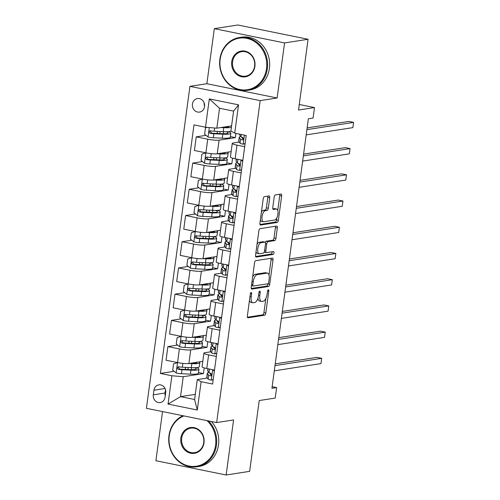 <?xml version="1.0" encoding="UTF-8"?>
<svg xmlns="http://www.w3.org/2000/svg" width="500" height="500" viewBox="0 0 500 500"><rect width="100%" height="100%" fill="white"/><g stroke="black" fill="none" stroke-linecap="round" stroke-linejoin="round"><path stroke-width="0.75" d="M251.163 292.469A1.469 0.619 101.5 0 0 250.325 294.012L247.369 315.887A2.1 0.887 101.5 0 0 247.869 317.8A2.1 0.887 101.5 0 0 248.012 317.8L264.625 315.212A2.1 0.887 101.5 0 0 265.831 313.012L268.788 291.137A1.469 0.619 101.5 0 0 268.431 289.8A1.469 0.619 101.5 0 0 268.337 289.8A1.469 0.619 101.5 0 0 267.494 291.337L267.113 294.169A6.713 2.837 101.5 0 1 263.269 301.219L261.881 301.431A6.713 2.837 101.5 0 1 261.438 301.425A6.713 2.837 101.5 0 1 259.819 295.306L260.2 292.475A1.469 0.619 101.5 0 0 259.85 291.137A1.469 0.619 101.5 0 0 259.75 291.131A1.469 0.619 101.5 0 0 258.906 292.675L258.525 295.506A6.713 2.837 101.5 0 1 254.681 302.556L253.3 302.769A6.713 2.837 101.5 0 1 252.85 302.762A6.713 2.837 101.5 0 1 251.231 296.644L251.619 293.812A1.469 0.619 101.5 0 0 251.262 292.469A1.469 0.619 101.5 0 0 251.163 292.469M192.419 104.094A6.837 6.125 -98.8 0 0 199.55 112.088A6.837 6.125 -98.8 0 0 204.569 106.562A6.837 6.125 -98.8 0 0 197.444 98.569A6.837 6.125 -98.8 0 0 192.419 104.094M204.125 102.806A6.837 6.125 -98.8 0 0 204.625 106.025M269.7 197.831A2.1 0.887 101.5 0 0 269.194 195.919A2.1 0.887 101.5 0 0 269.056 195.919L264.394 196.644A2.1 0.887 101.5 0 0 263.194 198.844L259.906 223.137A2.1 0.887 101.5 0 0 260.413 225.05A2.1 0.887 101.5 0 0 260.55 225.056L277.169 222.469A2.1 0.887 101.5 0 0 278.369 220.269L281.656 195.975A2.1 0.887 101.5 0 0 281.15 194.062A2.1 0.887 101.5 0 0 281.006 194.056L275.375 194.931A2.1 0.887 101.5 0 0 274.175 197.138L272.769 207.531A2.1 0.887 101.5 0 0 273.275 209.444A2.1 0.887 101.5 0 0 273.412 209.45L276.206 209.013A5.613 2.375 101.5 0 1 276.581 209.019A5.613 2.375 101.5 0 1 277.869 214.562A5.613 2.375 101.5 0 1 274.719 220.025L263.781 221.731A5.613 2.375 101.5 0 1 263.406 221.725A5.613 2.375 101.5 0 1 262.119 216.181A5.613 2.375 101.5 0 1 265.269 210.719L267.094 210.431A2.1 0.887 101.5 0 0 268.294 208.231L269.7 197.831L267.8 197.45A2.1 0.887 101.5 0 0 267.756 196.119M162.544 411.581L155.9 460.725L226.144 475L249.656 471.344L259.225 400.556L275.219 398.062L276.631 387.581L271.931 388.312L308.369 118.794L313.075 118.062L314.494 107.575L299.256 104.481M284.562 42.931L214.319 28.656L206.869 83.719L277.119 97.987L284.562 42.931L308.075 39.275L298.506 110.062L314.494 107.575M277.119 97.987L260.188 100.625L216.656 422.575L146.412 408.306L189.944 86.35L260.188 100.625M226.144 475L233.588 419.944L216.656 422.575M255.738 260.669A2.1 0.887 101.5 0 0 254.531 262.875L251.25 287.169A2.1 0.887 101.5 0 0 251.756 289.081A2.1 0.887 101.5 0 0 251.894 289.081L268.512 286.494A2.1 0.887 101.5 0 0 269.713 284.294L273 260A2.1 0.887 101.5 0 0 272.494 258.087A2.1 0.887 101.5 0 0 272.35 258.087L255.738 260.669M255.575 255.15L258.863 230.856A2.1 0.887 101.5 0 1 260.062 228.656L276.681 226.069A2.1 0.887 101.5 0 1 276.819 226.075A2.1 0.887 101.5 0 1 277.325 227.987L275.919 238.381A2.1 0.887 101.5 0 1 274.719 240.588L267.981 241.631A2.1 0.887 101.5 0 0 266.775 243.837L265.844 250.731A2.1 0.887 101.5 0 0 266.35 252.644A2.1 0.887 101.5 0 0 266.488 252.65L273.506 251.556A1.469 0.619 101.5 0 1 273.606 251.556A1.469 0.619 101.5 0 1 273.938 253.006A1.469 0.619 101.5 0 1 273.119 254.438L256.225 257.069A2.1 0.887 101.5 0 1 256.081 257.062A2.1 0.887 101.5 0 1 255.575 255.15M214.319 28.656L237.831 25L308.075 39.275M165.075 397.225L165.7 392.612A6.625 5.931 -98.8 0 0 158.794 384.869A6.625 5.931 -98.8 0 0 153.931 390.219L153.306 394.831A6.625 5.931 -98.8 0 0 160.212 402.575A6.625 5.931 -98.8 0 0 165.075 397.225M195.287 394.356L180.544 396.65L194.594 399.5L197.288 379.575L201.119 381.706L212.606 384.038L246.206 135.494L234.719 133.162L230.888 131.031L233.581 111.106L219.537 108.256L216.838 128.181L231.588 125.887M201.119 381.706L197.288 410.019L168.05 404.081L171.881 375.763L183.238 376.725L203.456 373.575L204.225 367.894M174.094 371.3L160.394 373.431L171.881 375.763M160.394 373.431L194 124.887L205.487 127.219L209.312 98.906L238.55 104.85L234.719 133.162M206.869 83.719L189.944 86.35M276.631 387.581L272.156 386.669M183.238 376.725L180.544 396.65L168.05 404.081M206 135.338L196.244 136.856L207.731 139.194A8.55 1.2 7.7 0 0 219.088 140.15L235.362 137.619L235.931 133.406M196.244 136.856L194.406 150.488L205.888 152.825A8.55 1.2 7.7 0 0 217.244 153.781L231.15 151.619M202.456 161.556L192.7 163.075L204.188 165.406A8.55 1.2 7.7 0 0 215.544 166.369L231.812 163.837L232.581 158.15M192.7 163.075L190.856 176.706L202.344 179.044A8.55 1.2 7.7 0 0 213.7 180L227.606 177.838M198.906 187.775L189.156 189.294L200.644 191.625A8.55 1.2 7.7 0 0 212 192.587L228.269 190.05L229.037 184.369M189.156 189.294L187.312 202.925L198.8 205.263A8.55 1.2 7.7 0 0 210.156 206.219L224.056 204.056M195.362 213.994L185.613 215.512L197.1 217.844A8.55 1.2 7.7 0 0 208.456 218.8L224.725 216.269L225.494 210.588M185.613 215.512L183.769 229.144L195.256 231.475A8.55 1.2 7.7 0 0 206.612 232.438L220.512 230.269M191.819 240.212L182.069 241.725L193.556 244.062A8.55 1.2 7.7 0 0 204.913 245.019L221.181 242.488L221.95 236.806M182.069 241.725L180.225 255.362L191.713 257.694A8.55 1.2 7.7 0 0 203.069 258.65L216.969 256.488M188.275 266.431L178.525 267.944L190.006 270.281A8.55 1.2 7.7 0 0 201.363 271.238L217.638 268.706L218.406 263.025M178.525 267.944L176.681 281.581L188.169 283.913A8.55 1.2 7.7 0 0 199.525 284.869L213.425 282.706M184.731 292.644L174.981 294.163L186.462 296.5A8.55 1.2 7.7 0 0 197.819 297.456L214.094 294.925L214.862 289.244M174.981 294.163L173.137 307.794L184.619 310.131A8.55 1.2 7.7 0 0 195.975 311.087L209.881 308.925M181.188 318.863L171.431 320.381L182.919 322.713A8.55 1.2 7.7 0 0 194.275 323.675L210.544 321.144L211.312 315.456M171.431 320.381L169.587 334.012L181.075 336.35A8.55 1.2 7.7 0 0 192.431 337.306L206.337 335.144M177.638 345.081L167.887 346.6L179.375 348.931A8.55 1.2 7.7 0 0 190.731 349.888L207 347.356L207.769 341.675M167.887 346.6L166.044 360.231L177.531 362.569A8.55 1.2 7.7 0 0 188.888 363.525L202.787 361.362M207.325 378.013L197.288 379.575M210.869 351.8L204.781 352.744A8.55 1.2 7.7 0 0 203.9 353.144A8.55 1.2 7.7 0 0 208.612 354.875L216.337 356.444M214.412 325.581L208.325 326.525A8.55 1.2 7.7 0 0 207.444 326.925A8.55 1.2 7.7 0 0 212.156 328.656L219.881 330.225M217.956 299.363L211.869 300.312A8.55 1.2 7.7 0 0 210.987 300.706A8.55 1.2 7.7 0 0 215.7 302.438L223.425 304.006M221.506 273.144L215.413 274.094A8.55 1.2 7.7 0 0 214.537 274.488A8.55 1.2 7.7 0 0 219.244 276.219L226.969 277.787M225.05 246.925L218.956 247.875A8.55 1.2 7.7 0 0 218.081 248.275A8.55 1.2 7.7 0 0 222.794 250.006L230.512 251.575M228.594 220.706L222.506 221.656A8.55 1.2 7.7 0 0 221.625 222.056A8.55 1.2 7.7 0 0 226.337 223.787L234.056 225.356M232.138 194.494L226.05 195.438A8.55 1.2 7.7 0 0 225.169 195.837A8.55 1.2 7.7 0 0 229.881 197.569L237.606 199.137M235.681 168.275L229.594 169.219A8.55 1.2 7.7 0 0 228.713 169.619A8.55 1.2 7.7 0 0 233.425 171.35L241.15 172.919M239.225 142.056L233.137 143.006A8.55 1.2 7.7 0 0 232.256 143.4A8.55 1.2 7.7 0 0 236.969 145.131L244.694 146.7M203.456 373.575L198.494 372.569M203.9 353.144L202.056 366.775A8.55 1.2 7.7 0 0 206.769 368.506L214.494 370.075M207 347.356L202.044 346.35M207.444 326.925L205.6 340.556A8.55 1.2 7.7 0 0 210.312 342.287L218.038 343.856M210.987 300.706L209.15 314.337A8.55 1.2 7.7 0 0 213.856 316.069L221.581 317.644M210.544 321.144L205.588 320.131M214.537 274.488L212.694 288.125A8.55 1.2 7.7 0 0 217.406 289.856L225.125 291.425M214.094 294.925L209.131 293.913M218.081 248.275L216.238 261.906A8.55 1.2 7.7 0 0 220.95 263.637L228.669 265.206M217.638 268.706L212.675 267.7M221.625 222.056L219.781 235.688A8.55 1.2 7.7 0 0 224.494 237.419L232.213 238.988M221.181 242.488L216.219 241.481M225.169 195.837L223.325 209.469A8.55 1.2 7.7 0 0 228.038 211.2L235.763 212.769M224.725 216.269L219.762 215.263M228.713 169.619L226.869 183.25A8.55 1.2 7.7 0 0 231.581 184.981L239.306 186.55M228.269 190.05L223.312 189.044M232.256 143.4L230.419 157.037A8.55 1.2 7.7 0 0 235.125 158.769L242.85 160.338M231.812 163.837L226.856 162.825M235.362 137.619L230.4 136.606M216.838 128.181L205.487 127.219M194.594 399.5L197.288 410.019M209.312 98.906L219.537 108.256M238.55 104.85L233.581 111.106M165.506 389.706L165.062 393.006A6.625 5.931 -98.8 0 0 165.256 395.913M249.462 300.406A6.713 2.837 101.5 0 0 250.95 302.375L252.85 302.762M257.887 298.288A6.713 2.837 101.5 0 0 259.538 301.038L261.438 301.425M247.413 317.213L262.731 314.831A2.1 0.887 101.5 0 0 263.931 312.625L265.837 298.538M269.006 275.094L271.1 259.613A2.1 0.887 101.5 0 0 271.05 258.288M251.294 288.494L266.613 286.112A2.1 0.887 101.5 0 0 267.812 283.906L267.831 283.781M252.85 284.7A1.469 0.619 101.5 0 0 253.2 286.038A1.469 0.619 101.5 0 0 253.3 286.044L267.887 283.769A1.469 0.619 101.5 0 0 268.725 282.231L269.131 279.244A6.713 2.837 101.5 0 0 267.512 273.125A6.713 2.837 101.5 0 0 267.069 273.119L257.094 274.669A6.713 2.837 101.5 0 0 253.25 281.712L252.85 284.7L251.619 284.45M267.512 273.125L265.613 272.738A6.713 2.837 101.5 0 0 265.169 272.731L267.069 273.119M252.631 276.962A6.713 2.837 101.5 0 1 255.2 274.281L265.169 272.731M265.2 242.25A2.1 0.887 101.5 0 1 266.081 241.25L272.819 240.2A2.1 0.887 101.5 0 0 274.019 238L275.425 227.6A2.1 0.887 101.5 0 0 275.381 226.275M264.231 252.131A2.1 0.887 101.5 0 0 264.45 252.262A2.1 0.887 101.5 0 0 264.594 252.262M255.625 256.481L271.219 254.05A1.469 0.619 101.5 0 0 271.881 253.231A1.469 0.619 101.5 0 0 272.069 251.781M260.988 242.725A5.613 2.375 101.5 0 0 257.838 248.188A5.613 2.375 101.5 0 0 259.125 253.731A5.613 2.375 101.5 0 0 259.5 253.738L263.35 253.137A2.1 0.887 101.5 0 0 264.55 250.931L265.487 244.037A2.1 0.887 101.5 0 0 264.981 242.125A2.1 0.887 101.5 0 0 264.837 242.125L260.988 242.725L259.088 242.338A5.613 2.375 101.5 0 0 257.031 244.394M256.025 251.863A5.613 2.375 101.5 0 0 257.225 253.344L259.125 253.731M263.212 241.794A2.1 0.887 101.5 0 0 263.081 241.737A2.1 0.887 101.5 0 0 262.944 241.737L264.837 242.125M259.088 242.338L262.944 241.737M261.375 212.269A5.613 2.375 101.5 0 1 263.369 210.331L265.194 210.044A2.1 0.887 101.5 0 0 266.394 207.844L267.8 197.45M260.338 219.956A5.613 2.375 101.5 0 0 261.506 221.337L263.406 221.725M276.581 209.019L274.681 208.637A5.613 2.375 101.5 0 0 274.312 208.625L276.206 209.013M272.819 208.863L274.312 208.625M277.75 210.406L279.756 195.588A2.1 0.887 101.5 0 0 279.706 194.262M259.956 224.469L275.269 222.081A2.1 0.887 101.5 0 0 276.469 219.881L276.712 218.088M177.644 362.55L173.562 363.881L172.712 370.169L176.231 373.038A5.663 0.794 7.7 0 0 181.462 373.7L190.394 374.137A16.35 2.294 7.7 0 0 198.406 373.244L198.944 369.263A16.35 2.294 7.7 0 0 196.4 367.638M186.312 369.469A7.8 1.094 -172.3 0 1 185.294 368.769L185.487 367.35M188.969 363.512L191.812 363.65A16.35 2.294 7.7 0 0 199.825 362.756A16.35 2.294 7.7 0 0 199.1 361.931M191.225 363.162A13.575 1.906 7.7 0 0 197.069 362.388A13.575 1.906 7.7 0 0 197.056 362.25M199.825 362.756L199.281 366.744A16.35 2.294 -172.3 0 1 191.275 367.638L182.344 367.2A5.663 0.794 -172.3 0 1 178.65 366.806C176.919 367.375 176.806 368.212 178.306 369.325A5.663 0.794 7.7 0 0 182.006 369.712L190.938 370.15A16.35 2.294 7.7 0 0 198.944 369.263M194.531 367.706A13.575 1.906 -172.3 0 1 196.188 368.888A13.575 1.906 -172.3 0 1 189.544 369.625L180.613 369.194A2.888 0.406 -172.3 0 1 179.662 369.113L178.487 367.512M178.65 366.806L178.231 366.806M213.194 379.688L211.163 380.138A5.663 0.794 -172.3 0 1 208.175 379.125L206.925 377.494A16.35 2.294 -172.3 0 1 206.812 377.156L207.35 373.175A16.35 2.294 7.7 0 0 207.469 373.512L208.713 375.144A5.663 0.794 7.7 0 0 210.394 375.844L210.712 375.863M211.163 380.138L213.219 379.469M214.356 371.1L212.581 369.65M211.025 375.75L210.394 375.844C211.812 375.331 211.925 374.487 210.731 373.331A5.663 0.794 -172.3 0 1 209.056 372.625L207.806 370.994A16.35 2.294 -172.3 0 1 207.694 370.656L207.95 368.75M275 365.606L321.681 358.338L320.975 363.581L274.294 370.85M208.906 372.431A16.35 2.294 7.7 0 0 207.35 373.175M211.394 375.387L210.2 373.825A13.575 1.906 -172.3 0 1 210.106 373.544A13.575 1.906 -172.3 0 1 210.381 373.231M275.238 363.862L316.938 357.375L321.681 358.338M181.194 336.337L177.113 337.663L176.256 343.956L179.775 346.825A5.663 0.794 7.7 0 0 185.012 347.481L193.944 347.919A16.35 2.294 7.7 0 0 201.95 347.025L202.488 343.044A16.35 2.294 7.7 0 0 199.944 341.419M189.856 343.25A7.8 1.094 -172.3 0 1 188.837 342.55L189.031 341.131M192.519 337.294L195.362 337.431A16.35 2.294 7.7 0 0 203.369 336.544A16.35 2.294 7.7 0 0 202.644 335.719M194.775 336.944A13.575 1.906 7.7 0 0 200.613 336.169A13.575 1.906 7.7 0 0 200.6 336.037M203.369 336.544L202.831 340.525A16.35 2.294 -172.3 0 1 194.819 341.419L185.888 340.981A5.663 0.794 -172.3 0 1 182.194 340.594C180.463 341.156 180.35 341.994 181.85 343.106A5.663 0.794 7.7 0 0 185.55 343.5L194.481 343.931A16.35 2.294 7.7 0 0 202.488 343.044M198.075 341.488A13.575 1.906 -172.3 0 1 199.737 342.669A13.575 1.906 -172.3 0 1 193.088 343.413L184.156 342.975A2.888 0.406 -172.3 0 1 183.206 342.9L182.031 341.294M182.194 340.594L181.775 340.588M184.737 310.119L180.656 311.444L179.806 317.738L183.319 320.606A5.663 0.794 7.7 0 0 188.556 321.262L197.488 321.7A16.35 2.294 7.7 0 0 205.494 320.812L206.031 316.825A16.35 2.294 7.7 0 0 203.494 315.2M193.4 317.038A7.8 1.094 -172.3 0 1 192.387 316.331L192.575 314.919M196.062 311.075L198.906 311.212A16.35 2.294 7.7 0 0 206.912 310.325A16.35 2.294 7.7 0 0 206.188 309.5M198.319 310.725A13.575 1.906 7.7 0 0 204.156 309.95A13.575 1.906 7.7 0 0 204.144 309.819M206.912 310.325L206.375 314.306A16.35 2.294 -172.3 0 1 198.363 315.2L189.431 314.762A5.663 0.794 -172.3 0 1 185.738 314.375C184.006 314.938 183.894 315.775 185.394 316.894A5.663 0.794 7.7 0 0 189.094 317.281L198.025 317.719A16.35 2.294 7.7 0 0 206.031 316.825M201.619 315.269A13.575 1.906 -172.3 0 1 203.281 316.45A13.575 1.906 -172.3 0 1 196.631 317.194L187.7 316.756A2.888 0.406 -172.3 0 1 186.75 316.681L185.575 315.075M185.738 314.375L185.319 314.375M188.281 283.9L184.2 285.225L183.35 291.519L186.863 294.387A5.663 0.794 7.7 0 0 192.1 295.05L201.031 295.481A16.35 2.294 7.7 0 0 209.037 294.594L209.575 290.606A16.35 2.294 7.7 0 0 207.037 288.981M196.944 290.819A7.8 1.094 -172.3 0 1 195.931 290.113L196.119 288.7M199.606 284.856L202.45 284.994A16.35 2.294 7.7 0 0 210.456 284.106A16.35 2.294 7.7 0 0 209.731 283.281M201.863 284.506A13.575 1.906 7.7 0 0 207.706 283.731A13.575 1.906 7.7 0 0 207.688 283.6M210.456 284.106L209.919 288.094A16.35 2.294 -172.3 0 1 201.912 288.981L192.975 288.544A5.663 0.794 -172.3 0 1 189.281 288.156C187.55 288.719 187.438 289.562 188.944 290.675A5.663 0.794 7.7 0 0 192.638 291.062L201.569 291.5A16.35 2.294 7.7 0 0 209.575 290.606M205.162 289.056A13.575 1.906 -172.3 0 1 206.825 290.238A13.575 1.906 -172.3 0 1 200.175 290.975L191.244 290.538A2.888 0.406 -172.3 0 1 190.294 290.462L189.125 288.863M189.281 288.156L188.863 288.156M216.737 353.469L214.706 353.919A5.663 0.794 -172.3 0 1 211.719 352.912L210.475 351.275A16.35 2.294 -172.3 0 1 210.356 350.938L210.894 346.956A16.35 2.294 7.7 0 0 211.012 347.294L212.256 348.925A5.663 0.794 7.7 0 0 213.938 349.631L214.256 349.644M214.706 353.919L216.769 353.25M217.9 344.881L216.125 343.431M214.569 349.531L213.938 349.631C215.356 349.113 215.475 348.275 214.275 347.113A5.663 0.794 -172.3 0 1 212.6 346.406L211.35 344.775A16.35 2.294 -172.3 0 1 211.238 344.438L211.494 342.531M278.544 339.387L325.231 332.119L324.519 337.362L277.838 344.631M212.45 346.219A16.35 2.294 7.7 0 0 210.894 346.956M214.938 349.169L213.744 347.606A13.575 1.906 -172.3 0 1 213.65 347.325A13.575 1.906 -172.3 0 1 213.925 347.013M278.781 337.644L320.481 331.156L325.231 332.119M220.281 327.25L218.25 327.7A5.663 0.794 -172.3 0 1 215.263 326.694L214.019 325.062A16.35 2.294 -172.3 0 1 213.9 324.725L214.444 320.737A16.35 2.294 7.7 0 0 214.556 321.075L215.8 322.706A5.663 0.794 7.7 0 0 217.481 323.413L217.8 323.425M218.25 327.7L220.312 327.031M221.444 318.663L219.669 317.219M218.113 323.312L217.481 323.413C218.906 322.894 219.019 322.056 217.819 320.894A5.663 0.794 -172.3 0 1 216.144 320.188L214.894 318.556A16.35 2.294 -172.3 0 1 214.781 318.219L215.037 316.312M282.094 313.169L328.775 305.906L328.062 311.15L281.381 318.412M215.994 320A16.35 2.294 7.7 0 0 214.444 320.737M218.481 322.95L217.288 321.388A13.575 1.906 -172.3 0 1 217.194 321.112A13.575 1.906 -172.3 0 1 217.469 320.794M282.325 311.431L324.025 304.938L328.775 305.906M223.825 301.031L221.794 301.488A5.663 0.794 -172.3 0 1 218.806 300.475L217.562 298.844A16.35 2.294 -172.3 0 1 217.45 298.506L217.987 294.519A16.35 2.294 7.7 0 0 218.1 294.856L219.35 296.488A5.663 0.794 7.7 0 0 221.025 297.194L221.344 297.213M221.794 301.488L223.856 300.819M224.988 292.45L223.212 291M221.663 297.094L221.025 297.194C222.45 296.675 222.562 295.837 221.369 294.675A5.663 0.794 -172.3 0 1 219.688 293.975L218.444 292.344A16.35 2.294 -172.3 0 1 218.325 292.006L218.588 290.094M285.637 286.95L332.319 279.688L331.606 284.931L284.925 292.194M219.544 293.781A16.35 2.294 7.7 0 0 217.987 294.519M222.025 296.731L220.837 295.175A13.575 1.906 -172.3 0 1 220.738 294.894A13.575 1.906 -172.3 0 1 221.019 294.575M285.869 285.212L327.575 278.719L332.319 279.688M191.825 257.681L187.744 259.006L186.894 265.3L190.406 268.169A5.663 0.794 7.7 0 0 195.644 268.831L204.575 269.269A16.35 2.294 7.7 0 0 212.581 268.375L213.125 264.387A16.35 2.294 7.7 0 0 210.581 262.762M200.487 264.6A7.8 1.094 -172.3 0 1 199.475 263.894L199.662 262.481M203.15 258.637L205.994 258.781A16.35 2.294 7.7 0 0 214 257.887A16.35 2.294 7.7 0 0 213.281 257.062M205.406 258.288A13.575 1.906 7.7 0 0 211.25 257.519A13.575 1.906 7.7 0 0 211.231 257.381M214 257.887L213.463 261.875A16.35 2.294 -172.3 0 1 205.456 262.762L196.525 262.325A5.663 0.794 -172.3 0 1 192.825 261.938C191.094 262.5 190.981 263.344 192.488 264.456A5.663 0.794 7.7 0 0 196.181 264.844L205.113 265.281A16.35 2.294 7.7 0 0 213.125 264.387M208.706 262.838A13.575 1.906 -172.3 0 1 210.369 264.019A13.575 1.906 -172.3 0 1 203.719 264.756L194.788 264.319A2.888 0.406 -172.3 0 1 193.837 264.244L192.669 262.644M192.825 261.938L192.413 261.938M227.369 274.812L225.338 275.269A5.663 0.794 -172.3 0 1 222.356 274.256L221.106 272.625A16.35 2.294 -172.3 0 1 220.994 272.288L221.531 268.3A16.35 2.294 7.7 0 0 221.644 268.637L222.894 270.275A5.663 0.794 7.7 0 0 224.569 270.975L224.887 270.994M225.338 275.269L227.4 274.6M228.531 266.231L226.756 264.781M225.206 270.875L224.569 270.975C225.994 270.456 226.106 269.619 224.913 268.456A5.663 0.794 -172.3 0 1 223.231 267.756L221.988 266.125A16.35 2.294 -172.3 0 1 221.869 265.788L222.131 263.875M289.181 260.731L335.863 253.469L335.156 258.712L288.469 265.975M223.088 267.562A16.35 2.294 7.7 0 0 221.531 268.3M225.569 270.512L224.381 268.956A13.575 1.906 -172.3 0 1 224.288 268.675A13.575 1.906 -172.3 0 1 224.562 268.356M289.413 258.994L331.119 252.506L335.863 253.469M183.869 415.913A26.081 23.35 -98.8 0 0 169.262 435.731A26.081 23.35 -98.8 0 0 188.969 466.025A26.081 23.35 -98.8 0 0 215.588 445.144A26.081 23.35 -98.8 0 0 206.981 420.613M208.494 420.919A26.719 23.925 81.2 0 1 216.444 445.219A26.719 23.925 81.2 0 1 196.819 466.794A26.719 23.925 81.2 0 1 168.975 435.569A26.719 23.925 81.2 0 1 182.894 415.719M180.844 438.088A13.037 11.675 81.2 0 1 194.156 427.644A13.037 11.675 81.2 0 1 204.006 442.794A13.037 11.675 81.2 0 1 190.7 453.231A13.037 11.675 81.2 0 1 180.844 438.088M203.719 442.631A12.4 11.1 -98.8 0 0 190.8 428.144A12.4 11.1 -98.8 0 0 181.7 438.156A12.4 11.1 -98.8 0 0 194.619 452.644A12.4 11.1 -98.8 0 0 203.719 442.631M211.431 421.512A26.719 23.925 81.2 0 1 218.512 444.894A26.719 23.925 81.2 0 1 198.888 466.475L196.819 466.794M220.169 59.244A26.081 23.35 -98.8 0 0 239.869 89.544A26.081 23.35 -98.8 0 0 266.494 68.656A26.081 23.35 -98.8 0 0 246.788 38.363A26.081 23.35 -98.8 0 0 220.169 59.244M267.344 68.731A26.719 23.925 81.2 0 1 247.719 90.312A26.719 23.925 81.2 0 1 219.881 59.088A26.719 23.925 81.2 0 1 239.506 37.506A26.719 23.925 81.2 0 1 267.344 68.731M231.75 61.6A13.037 11.675 81.2 0 1 245.062 51.156A13.037 11.675 81.2 0 1 254.913 66.306A13.037 11.675 81.2 0 1 241.6 76.744A13.037 11.675 81.2 0 1 231.75 61.6M254.625 66.144A12.4 11.1 -98.8 0 0 241.706 51.656A12.4 11.1 -98.8 0 0 232.6 61.669A12.4 11.1 -98.8 0 0 245.519 76.162A12.4 11.1 -98.8 0 0 254.625 66.144M239.506 37.506L241.575 37.181A26.719 23.925 81.2 0 1 269.413 68.406A26.719 23.925 81.2 0 1 249.788 89.987L247.719 90.312M195.369 231.462L191.287 232.787L190.438 239.081L193.95 241.95A5.663 0.794 7.7 0 0 199.188 242.613L208.119 243.05A16.35 2.294 7.7 0 0 216.131 242.156L216.669 238.175A16.35 2.294 7.7 0 0 214.125 236.55M204.037 238.381A7.8 1.094 -172.3 0 1 203.019 237.681L203.212 236.262M206.694 232.425L209.537 232.562A16.35 2.294 7.7 0 0 217.544 231.669A16.35 2.294 7.7 0 0 216.825 230.844M208.95 232.069A13.575 1.906 7.7 0 0 214.794 231.3A13.575 1.906 7.7 0 0 214.781 231.163M217.544 231.669L217.006 235.656A16.35 2.294 -172.3 0 1 209 236.544L200.069 236.112A5.663 0.794 -172.3 0 1 196.369 235.719C194.644 236.287 194.525 237.125 196.031 238.238A5.663 0.794 7.7 0 0 199.725 238.625L208.656 239.062A16.35 2.294 7.7 0 0 216.669 238.175M212.256 236.619A13.575 1.906 -172.3 0 1 213.912 237.8A13.575 1.906 -172.3 0 1 207.269 238.538L198.331 238.106A2.888 0.406 -172.3 0 1 197.381 238.025L196.213 236.425M196.369 235.719L195.956 235.719M230.919 248.6L228.888 249.05A5.663 0.794 -172.3 0 1 225.9 248.038L224.65 246.406A16.35 2.294 -172.3 0 1 224.537 246.069L225.075 242.087A16.35 2.294 7.7 0 0 225.188 242.425L226.438 244.056A5.663 0.794 7.7 0 0 228.119 244.756L228.431 244.775M228.888 249.05L230.944 248.381M232.075 240.012L230.3 238.562M228.75 244.656L228.119 244.756C229.537 244.244 229.65 243.4 228.456 242.244A5.663 0.794 -172.3 0 1 226.775 241.537L225.531 239.906A16.35 2.294 -172.3 0 1 225.419 239.569L225.675 237.656M292.725 234.513L339.406 227.25L338.7 232.494L292.019 239.756M226.631 241.344A16.35 2.294 7.7 0 0 225.075 242.087M229.119 244.3L227.925 242.738A13.575 1.906 -172.3 0 1 227.831 242.456A13.575 1.906 -172.3 0 1 228.106 242.144M292.962 232.775L334.663 226.287L339.406 227.25M198.912 205.244L194.831 206.575L193.981 212.862L197.494 215.731A5.663 0.794 7.7 0 0 202.731 216.394L211.663 216.831A16.35 2.294 7.7 0 0 219.675 215.938L220.212 211.956A16.35 2.294 7.7 0 0 217.669 210.331M207.581 212.162A7.8 1.094 -172.3 0 1 206.562 211.462L206.756 210.044M210.238 206.206L213.081 206.344A16.35 2.294 7.7 0 0 221.094 205.45A16.35 2.294 7.7 0 0 220.369 204.631M212.494 205.856A13.575 1.906 7.7 0 0 218.337 205.081A13.575 1.906 7.7 0 0 218.325 204.944M221.094 205.45L220.55 209.438A16.35 2.294 -172.3 0 1 212.544 210.331L203.612 209.894A5.663 0.794 -172.3 0 1 199.913 209.506C198.188 210.069 198.075 210.906 199.575 212.019A5.663 0.794 7.7 0 0 203.275 212.406L212.206 212.844A16.35 2.294 7.7 0 0 220.212 211.956M215.8 210.4A13.575 1.906 -172.3 0 1 217.456 211.581A13.575 1.906 -172.3 0 1 210.812 212.319L201.881 211.887A2.888 0.406 -172.3 0 1 200.931 211.812L199.756 210.206M199.913 209.506L199.5 209.5M234.462 222.381L232.431 222.831A5.663 0.794 -172.3 0 1 229.444 221.825L228.194 220.188A16.35 2.294 -172.3 0 1 228.081 219.85L228.619 215.869A16.35 2.294 7.7 0 0 228.738 216.206L229.981 217.838A5.663 0.794 7.7 0 0 231.663 218.538L231.981 218.556M232.431 222.831L234.488 222.162M235.619 213.794L233.85 212.344M232.294 218.444L231.663 218.538C233.081 218.025 233.194 217.188 232 216.025A5.663 0.794 -172.3 0 1 230.325 215.319L229.075 213.688A16.35 2.294 -172.3 0 1 228.962 213.35L229.219 211.444M296.269 208.3L342.95 201.031L342.244 206.275L295.562 213.544M230.175 215.125A16.35 2.294 7.7 0 0 228.619 215.869M232.662 218.081L231.469 216.519A13.575 1.906 -172.3 0 1 231.375 216.238A13.575 1.906 -172.3 0 1 231.65 215.925M296.506 206.556L338.206 200.069L342.95 201.031M202.463 179.031L198.381 180.356L197.525 186.65L201.044 189.519A5.663 0.794 7.7 0 0 206.275 190.175L215.212 190.613A16.35 2.294 7.7 0 0 223.219 189.725L223.756 185.738A16.35 2.294 7.7 0 0 221.213 184.112M211.125 185.944A7.8 1.094 -172.3 0 1 210.106 185.244L210.3 183.831M213.787 179.988L216.625 180.125A16.35 2.294 7.7 0 0 224.638 179.237A16.35 2.294 7.7 0 0 223.912 178.412M216.044 179.638A13.575 1.906 7.7 0 0 221.881 178.863A13.575 1.906 7.7 0 0 221.869 178.731M224.638 179.237L224.1 183.219A16.35 2.294 -172.3 0 1 216.088 184.112L207.156 183.675A5.663 0.794 -172.3 0 1 203.463 183.287C201.731 183.85 201.619 184.688 203.119 185.8A5.663 0.794 7.7 0 0 206.819 186.194L215.75 186.625A16.35 2.294 7.7 0 0 223.756 185.738M219.344 184.181A13.575 1.906 -172.3 0 1 221.006 185.362A13.575 1.906 -172.3 0 1 214.356 186.106L205.425 185.669A2.888 0.406 -172.3 0 1 204.475 185.594L203.3 183.988M203.463 183.287L203.044 183.287M238.006 196.163L235.975 196.612A5.663 0.794 -172.3 0 1 232.987 195.606L231.744 193.975A16.35 2.294 -172.3 0 1 231.625 193.637L232.162 189.65A16.35 2.294 7.7 0 0 232.281 189.988L233.525 191.619A5.663 0.794 7.7 0 0 235.206 192.325L235.525 192.338M235.975 196.612L238.038 195.944M239.169 187.575L237.394 186.125M235.837 192.225L235.206 192.325C236.625 191.806 236.744 190.969 235.544 189.806A5.663 0.794 -172.3 0 1 233.869 189.1L232.619 187.469A16.35 2.294 -172.3 0 1 232.506 187.131L232.763 185.225M299.812 182.081L346.5 174.812L345.788 180.056L299.106 187.325M233.719 188.912A16.35 2.294 7.7 0 0 232.162 189.65M236.206 191.863L235.012 190.3A13.575 1.906 -172.3 0 1 234.919 190.019A13.575 1.906 -172.3 0 1 235.194 189.706M300.05 180.338L341.75 173.85L346.5 174.812M206.006 152.812L201.925 154.137L201.075 160.431L204.587 163.3A5.663 0.794 7.7 0 0 209.825 163.956L218.756 164.394A16.35 2.294 7.7 0 0 226.762 163.506L227.3 159.519A16.35 2.294 7.7 0 0 224.762 157.894M214.669 159.731A7.8 1.094 -172.3 0 1 213.65 159.025L213.844 157.613M217.331 153.769L220.175 153.906A16.35 2.294 7.7 0 0 228.181 153.019A16.35 2.294 7.7 0 0 227.456 152.194M219.587 153.419A13.575 1.906 7.7 0 0 225.425 152.644A13.575 1.906 7.7 0 0 225.413 152.513M228.181 153.019L227.644 157A16.35 2.294 -172.3 0 1 219.631 157.894L210.7 157.456A5.663 0.794 -172.3 0 1 207.006 157.069C205.275 157.631 205.162 158.469 206.663 159.588A5.663 0.794 7.7 0 0 210.362 159.975L219.294 160.413A16.35 2.294 7.7 0 0 227.3 159.519M222.887 157.969A13.575 1.906 -172.3 0 1 224.55 159.15A13.575 1.906 -172.3 0 1 217.9 159.887L208.969 159.45A2.888 0.406 -172.3 0 1 208.019 159.375L206.844 157.769M207.006 157.069L206.588 157.069M241.55 169.944L239.519 170.4A5.663 0.794 -172.3 0 1 236.531 169.387L235.287 167.756A16.35 2.294 -172.3 0 1 235.169 167.419L235.712 163.431A16.35 2.294 7.7 0 0 235.825 163.769L237.069 165.4A5.663 0.794 7.7 0 0 238.75 166.106L239.069 166.119M239.519 170.4L241.581 169.725M242.712 161.356L240.938 159.913M239.381 166.006L238.75 166.106C240.175 165.588 240.287 164.75 239.088 163.588A5.663 0.794 -172.3 0 1 237.413 162.887L236.163 161.25A16.35 2.294 -172.3 0 1 236.05 160.912L236.306 159.006M303.356 155.863L350.044 148.6L349.331 153.844L302.65 161.106M237.262 162.694A16.35 2.294 7.7 0 0 235.712 163.431M239.75 165.644L238.556 164.081A13.575 1.906 -172.3 0 1 238.463 163.806A13.575 1.906 -172.3 0 1 238.738 163.487M303.594 154.125L345.294 147.631L350.044 148.6M207.175 127.362L205.469 127.919L204.619 134.213L208.131 137.081A5.663 0.794 7.7 0 0 213.369 137.744L222.3 138.175A16.35 2.294 7.7 0 0 230.306 137.287L230.844 133.3A16.35 2.294 7.7 0 0 228.306 131.675M218.212 133.512A7.8 1.094 -172.3 0 1 217.2 132.806L217.387 131.394M220.875 127.55L223.719 127.688A16.35 2.294 7.7 0 0 231.412 127.169M231.519 126.363A16.35 2.294 7.7 0 0 231 125.975M223.131 127.2A13.575 1.906 7.7 0 0 228.975 126.425A13.575 1.906 7.7 0 0 228.956 126.294M230.981 131.088A16.35 2.294 -172.3 0 1 223.181 131.675L214.244 131.237A5.663 0.794 -172.3 0 1 210.55 130.85C208.819 131.412 208.706 132.256 210.212 133.369A5.663 0.794 7.7 0 0 213.906 133.756L222.838 134.194A16.35 2.294 7.7 0 0 230.844 133.3M226.431 131.75A13.575 1.906 -172.3 0 1 228.094 132.931A13.575 1.906 -172.3 0 1 221.444 133.669L212.512 133.231A2.888 0.406 -172.3 0 1 211.562 133.156L210.394 131.556M210.55 130.85L210.131 130.85M245.094 143.725L243.062 144.181A5.663 0.794 -172.3 0 1 240.075 143.169L238.831 141.537A16.35 2.294 -172.3 0 1 238.719 141.2L239.256 137.213A16.35 2.294 7.7 0 0 239.369 137.55L240.619 139.181A5.663 0.794 7.7 0 0 242.294 139.887L242.613 139.906M243.062 144.181L245.125 143.512M242.925 139.787L242.294 139.887C243.719 139.369 243.831 138.531 242.638 137.369A5.663 0.794 -172.3 0 1 240.956 136.669L239.713 135.037A16.35 2.294 -172.3 0 1 239.594 134.7L239.669 134.169M306.906 129.644L353.587 122.381L352.875 127.625L306.194 134.887M240.806 136.475A16.35 2.294 7.7 0 0 239.256 137.213M243.294 139.425L242.106 137.869A13.575 1.906 -172.3 0 1 242.006 137.587A13.575 1.906 -172.3 0 1 242.281 137.269M307.137 127.906L348.837 121.419L353.587 122.381M219.088 140.15L217.244 153.781M215.544 166.369L213.7 180M212 192.587L210.156 206.219M208.456 218.8L206.612 232.438M204.913 245.019L203.069 258.65M201.363 271.238L199.525 284.869M197.819 297.456L195.975 311.087M194.275 323.675L192.431 337.306M190.731 349.888L188.888 363.525M208.612 354.875L206.769 368.506M179.375 348.931L177.531 362.569M182.919 322.713L181.075 336.35M212.156 328.656L210.312 342.287M186.462 296.5L184.619 310.131M215.7 302.438L213.856 316.069M190.006 270.281L188.169 283.913M219.244 276.219L217.406 289.856M193.556 244.062L191.713 257.694M222.794 250.006L220.95 263.637M197.1 217.844L195.256 231.475M226.337 223.787L224.494 237.419M200.644 191.625L198.8 205.263M229.881 197.569L228.038 211.2M204.188 165.406L202.344 179.044M233.425 171.35L231.581 184.981M207.731 139.194L205.888 152.825M236.969 145.131L235.125 158.769M165.062 393.006L153.306 394.831M165.056 388.488L153.931 390.219M250 296.394L251.231 296.644M259 292.231L260.2 292.475M258.587 295.056L259.819 295.306M267.587 290.894L268.788 291.137M263.931 312.625L265.831 313.012M262.731 314.831L264.625 315.212M250.413 293.569L251.619 293.812M271.1 259.613L273 260M267.812 283.906L269.713 284.294M266.613 286.112L268.512 286.494M255.2 274.281L257.094 274.669M252.019 281.462L253.25 281.712M275.425 227.6L277.325 227.987M274.019 238L275.919 238.381M272.819 240.2L274.719 240.588M266.081 241.25L267.981 241.631M265.525 243.581L266.775 243.837M264.613 250.481L265.844 250.731M271.219 254.05L273.119 254.438M266.394 207.844L268.294 208.231M265.194 210.044L267.094 210.431M263.369 210.331L265.269 210.719M279.756 195.588L281.656 195.975M276.469 219.881L278.369 220.269M275.269 222.081L277.169 222.469M177.544 362.587L176.137 372.969M190.938 370.15L190.394 374.137M191.344 369.688L191.619 367.65M187.913 369.55L188.194 367.481M191.812 363.65L191.275 367.638M182.006 369.712L181.462 373.7M182.862 363.375L182.344 367.2M179.662 369.113L178.306 369.325M211.262 380.106L212.669 369.725M207.806 370.994L208.106 368.781M206.925 377.494L207.469 373.512M209.056 372.625L209.531 369.069M208.175 379.125L208.713 375.144M181.088 336.369L179.688 346.75M194.481 343.931L193.944 347.919M194.887 343.469L195.162 341.431M191.456 343.331L191.737 341.269M195.362 337.431L194.819 341.419M185.55 343.5L185.012 347.481M186.406 337.156L185.888 340.981M183.206 342.9L181.85 343.106M184.631 310.15L183.231 320.531M198.025 317.719L197.488 321.7M198.431 317.25L198.706 315.212M195.006 317.113L195.281 315.05M198.906 311.212L198.363 315.2M189.094 317.281L188.556 321.262M189.95 310.944L189.431 314.762M186.75 316.681L185.394 316.894M188.175 283.931L186.775 294.312M201.569 291.5L201.031 295.481M201.975 291.031L202.25 289M198.55 290.894L198.825 288.831M202.45 284.994L201.912 288.981M192.638 291.062L192.1 295.05M193.494 284.725L192.975 288.544M190.294 290.462L188.944 290.675M214.806 353.888L216.213 343.506M211.35 344.775L211.65 342.562M210.475 351.275L211.012 347.294M212.6 346.406L213.081 342.85M211.719 352.912L212.256 348.925M218.35 327.669L219.756 317.288M214.894 318.556L215.194 316.344M214.019 325.062L214.556 321.075M216.144 320.188L216.625 316.631M215.263 326.694L215.8 322.706M221.9 301.45L223.3 291.069M218.444 292.344L218.744 290.125M217.562 298.844L218.1 294.856M219.688 293.975L220.169 290.419M218.806 300.475L219.35 296.488M191.725 257.712L190.319 268.1M205.113 265.281L204.575 269.269M205.519 264.812L205.794 262.781M202.094 264.675L202.369 262.613M205.994 258.781L205.456 262.762M196.181 264.844L195.644 268.831M197.037 258.506L196.525 262.325M193.837 264.244L192.488 264.456M225.444 275.238L226.844 264.85M221.988 266.125L222.288 263.906M221.106 272.625L221.644 268.637M223.231 267.756L223.713 264.2M222.356 274.256L222.894 270.275M195.269 231.5L193.863 241.881M208.656 239.062L208.119 243.05M209.069 238.6L209.344 236.562M205.637 238.463L205.919 236.394M209.537 232.562L209 236.544M199.725 238.625L199.188 242.613M200.581 232.288L200.069 236.112M197.381 238.025L196.031 238.238M228.988 249.019L230.387 238.637M225.531 239.906L225.831 237.688M224.65 246.406L225.188 242.425M226.775 241.537L227.256 237.981M225.9 248.038L226.438 244.056M198.812 205.281L197.406 215.662M212.206 212.844L211.663 216.831M212.613 212.381L212.887 210.344M209.181 212.244L209.462 210.175M213.081 206.344L212.544 210.331M203.275 212.406L202.731 216.394M204.131 206.069L203.612 209.894M200.931 211.812L199.575 212.019M232.531 222.8L233.938 212.419M229.075 213.688L229.375 211.475M228.194 220.188L228.738 216.206M230.325 215.319L230.8 211.762M229.444 221.825L229.981 217.838M202.356 179.062L200.956 189.444M215.75 186.625L215.212 190.613M216.156 186.163L216.431 184.125M212.725 186.025L213.006 183.962M216.625 180.125L216.088 184.112M206.819 186.194L206.275 190.175M207.675 179.856L207.156 183.675M204.475 185.594L203.119 185.8M236.075 196.581L237.481 186.2M232.619 187.469L232.919 185.256M231.744 193.975L232.281 189.988M233.869 189.1L234.35 185.544M232.987 195.606L233.525 191.619M205.9 152.844L204.5 163.225M219.294 160.413L218.756 164.394M219.7 159.944L219.975 157.906M216.269 159.806L216.55 157.744M220.175 153.906L219.631 157.894M210.362 159.975L209.825 163.956M211.219 153.637L210.7 157.456M208.019 159.375L206.663 159.588M239.619 170.362L241.025 159.981M236.163 161.25L236.462 159.037M235.287 167.756L235.825 163.769M237.413 162.887L237.894 159.325M236.531 169.387L237.069 165.4M209.325 127.544L208.044 137.006M222.838 134.194L222.3 138.175M223.244 133.725L223.519 131.694M219.819 133.588L220.094 131.525M223.719 127.688L223.181 131.675M213.906 133.756L213.369 137.744M214.688 128L214.244 131.237M211.562 133.156L210.212 133.369M243.169 144.144L244.387 135.125M239.713 135.037L239.825 134.2M238.831 141.537L239.369 137.55M240.956 136.669L241.25 134.488M240.075 143.169L240.619 139.181M251.45 285.681L253.2 286.038M264.45 252.262L266.35 252.644M263.081 241.737L264.981 242.125"/></g></svg>
